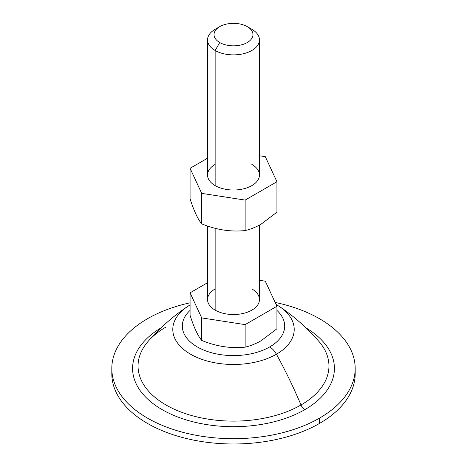 <?xml version="1.0" encoding="UTF-8"?>
<svg xmlns="http://www.w3.org/2000/svg" width="467" height="467" viewBox="0 0 467 467"><rect width="100%" height="100%" fill="white"/><g stroke="black" fill="none" stroke-linecap="round" stroke-linejoin="round"><path stroke-width="0.7" d="M355.101 371.084A121.689 70.254 180 0 1 319.545 423.411L319.545 418.111A121.689 70.254 180 0 1 186.934 433.341A121.689 70.254 180 0 1 111.811 368.434A121.689 70.254 180 0 1 147.455 318.757A121.689 70.254 180 0 1 190.069 302.803A121.689 70.254 0 0 0 147.455 318.757A121.689 70.254 0 0 0 147.455 418.111A121.689 70.254 0 0 0 319.545 418.111A121.689 70.254 0 0 0 275.151 302.423A121.689 70.254 180 0 1 355.189 368.434A121.689 70.254 180 0 1 319.545 418.111L319.545 423.411A121.689 70.254 180 0 1 184.821 438.122A121.689 70.254 180 0 1 111.899 371.084A121.689 70.254 0 0 0 111.811 373.734A121.689 70.254 0 0 0 186.934 438.641A121.689 70.254 0 0 0 319.545 423.411A121.689 70.254 0 0 0 355.189 373.734L355.189 368.434M187.635 306.475A60.71 35.048 180 0 1 190.069 304.945L187.635 306.475C173.683 315.785 160.642 327.262 148.529 340.898A95.455 55.112 0 0 0 177.32 410.563A95.455 55.112 0 0 0 300.999 404.977A324.501 187.349 -120 0 0 276.429 354.219A60.71 35.048 180 0 1 192.124 355.083A60.71 35.048 180 0 1 187.635 306.475A60.71 35.048 0 0 0 192.124 355.083A60.71 35.048 0 0 0 276.429 354.219A12.983 7.495 -120 0 0 269.692 346.94A51.189 29.555 180 0 1 201.651 349.176A51.189 29.555 180 0 1 190.069 310.403A51.189 29.555 0 0 0 201.651 349.176A51.189 29.555 0 0 0 269.692 346.94A51.189 29.555 0 0 0 276.931 310.403A51.189 29.555 180 0 1 269.692 346.94A12.983 7.495 60 0 1 276.429 354.219A60.71 35.048 0 0 0 279.365 306.475A60.71 35.048 180 0 1 276.429 354.219A324.501 187.349 60 0 1 300.999 404.977A6.491 3.748 -120 0 0 304.858 409.629A100.913 58.258 0 0 0 305.943 327.875A100.913 58.258 180 0 1 304.858 409.629A100.913 58.258 180 0 1 162.697 409.944A100.913 58.258 180 0 1 161.057 327.875A100.913 58.258 0 0 0 162.697 409.944A100.913 58.258 0 0 0 304.858 409.629A6.491 3.748 60 0 1 300.999 404.977A95.455 55.112 180 0 1 177.32 410.563A95.455 55.112 180 0 1 148.529 340.898A95.455 55.112 180 0 1 166.001 327.034M300.999 404.977A95.455 55.112 0 0 0 318.471 340.898A95.455 55.112 180 0 1 300.999 404.977M219.735 26.642L215.141 29.293A25.959 14.991 0 0 0 215.141 50.489L215.141 185.615L215.141 50.489L219.735 42.538A19.468 11.243 180 0 1 219.735 26.642A19.468 11.243 180 0 1 247.265 26.642A19.468 11.243 0 0 0 219.735 26.642A19.468 11.243 0 0 0 219.735 42.538A19.468 11.243 0 0 0 247.265 42.538A19.468 11.243 0 0 0 247.265 26.642L251.859 29.293L247.265 26.642A19.468 11.243 180 0 1 247.265 42.538A19.468 11.243 180 0 1 219.735 42.538L215.141 50.489A25.959 14.991 0 0 0 251.859 50.489A25.959 14.991 0 0 0 251.859 29.293L251.859 29.293A25.959 14.991 180 0 1 259.459 39.888A25.959 14.991 180 0 1 243.435 53.734A25.959 14.991 180 0 1 215.141 50.489A25.959 14.991 180 0 1 207.541 39.888A25.959 14.991 180 0 1 217.768 27.967M207.541 226.016L207.541 299.545A25.959 14.991 0 0 0 215.141 310.141L215.141 228.322L215.141 310.141A25.959 14.991 180 0 1 215.141 288.945M276.931 328.786L261.035 340.805L276.931 328.786L276.931 306.264L265.297 281.187L259.459 280.288L265.297 281.187L276.931 306.264L245.14 324.623L276.931 306.264L276.931 328.786M201.703 317.904L245.14 324.623L245.14 347.144C250.289 345.977 255.583 343.864 261.035 340.805C255.583 343.864 250.289 345.977 245.14 347.144L245.14 324.623L201.703 317.904L190.069 292.827L201.703 317.904L201.703 340.425L201.703 317.904M207.541 282.739L190.069 292.827L207.541 282.739M251.859 288.945A25.959 14.991 180 0 1 251.859 310.141A25.959 14.991 180 0 1 215.141 310.141A25.959 14.991 0 0 0 243.435 313.392A25.959 14.991 0 0 0 259.459 299.545L259.459 225.1M190.069 315.348L190.069 292.827L190.069 315.348C193.957 327.455 197.839 335.814 201.703 340.425C216.221 346.397 230.698 348.639 245.14 347.144C230.698 348.639 216.221 346.397 201.703 340.425C197.839 335.814 193.957 327.455 190.069 315.348M276.931 212.205L261.035 224.224L276.931 212.205L276.931 181.733L276.931 212.205M190.069 198.767C193.957 210.88 197.839 219.233 201.703 223.845L201.703 193.373L190.069 168.295L190.069 198.767L190.069 168.295L207.541 158.208L190.069 168.295L201.703 193.373L201.703 223.845C216.221 229.817 230.698 232.058 245.14 230.564C250.289 229.402 255.583 227.289 261.035 224.224C255.583 227.289 250.289 229.402 245.14 230.564L245.14 200.092L245.14 230.564C230.698 232.058 216.221 229.817 201.703 223.845C197.839 219.233 193.957 210.88 190.069 198.767M259.459 155.756L265.297 156.661L276.931 181.733L245.14 200.092L201.703 193.373L245.14 200.092L276.931 181.733L265.297 156.661L259.459 155.756M207.541 39.888L207.541 175.014A25.959 14.991 0 0 0 215.141 185.615A25.959 14.991 0 0 0 243.435 188.866A25.959 14.991 0 0 0 259.459 175.014A25.959 14.991 0 0 0 251.859 164.419A25.959 14.991 180 0 1 251.859 185.615A25.959 14.991 180 0 1 215.141 185.615A25.959 14.991 180 0 1 215.141 164.419M276.09 304.443L279.365 306.475C293.317 315.785 306.358 327.262 318.471 340.898M247.265 26.642L251.859 29.293M111.811 368.434L111.811 373.734M259.459 39.888L259.459 175.014"/></g></svg>
